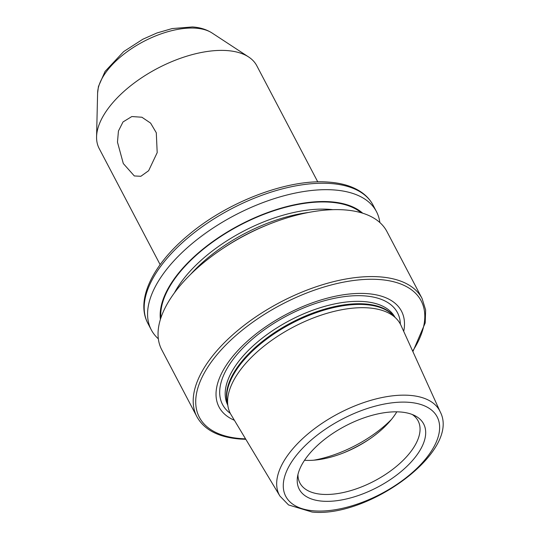 <?xml version="1.0" encoding="UTF-8"?>
<svg xmlns="http://www.w3.org/2000/svg" width="539" height="539" viewBox="0 0 539 539"><rect width="100%" height="100%" fill="white"/><g stroke="black" fill="none" stroke-linecap="round" stroke-linejoin="round"><path stroke-width="0.81" d="M123.02 121.942L131.826 116.545L141.905 117.232L150.61 123.114L156.29 132.756L157.193 152.631L148.629 170.722L140.841 176.293L134.319 175.95L123.31 163.553L117.475 142.155L118.439 131.024L123.02 121.942M317.767 181.886L256.786 65.731A89.016 43.827 152.3 0 0 248.62 56.966A89.016 43.827 152.3 0 0 226.845 50.565A89.016 43.827 152.3 0 0 142.094 77.475A89.016 43.827 152.3 0 0 96.575 136.791A89.016 43.827 152.3 0 0 99.163 148.488L160.137 264.636M297.959 474.515A66.762 32.866 152.3 0 0 299.9 482.964A66.762 32.866 152.3 0 0 322.356 494.344A66.762 32.866 152.3 0 0 392.971 469.139A66.762 32.866 152.3 0 0 418.116 420.898A66.762 32.866 152.3 0 0 412.261 414.504M400.019 411.964A70.245 34.584 152.3 0 0 335.049 431.955A70.245 34.584 152.3 0 0 297.413 477.453A70.245 34.584 152.3 0 0 322.881 501.209A70.245 34.584 152.3 0 0 405.53 467.663A70.245 34.584 152.3 0 0 414.99 415.724A70.245 34.584 152.3 0 0 400.019 411.964M440.242 411.897L401.016 325.441A96.03 47.277 152.3 0 0 396.118 318.408A96.03 47.277 152.3 0 0 368.13 307.877A96.03 47.277 152.3 0 0 272.235 339.947A96.03 47.277 152.3 0 0 228.031 406.655A96.03 47.277 152.3 0 0 231.036 414.686L279.923 496.069L288.547 504.949L312.108 512.05C368.777 518.067 460.879 450.927 440.242 411.897A90.572 44.589 152.3 0 0 409.222 395.33A90.572 44.589 152.3 0 0 312.452 430.27A90.572 44.589 152.3 0 0 279.923 496.069M403.711 331.377A103.05 50.733 152.3 0 0 366.837 293.614A103.05 50.733 152.3 0 0 243.924 344.408A103.05 50.733 152.3 0 0 234.391 420.272M196.897 416.721A127.164 62.605 152.3 0 1 244.8 324.835A127.164 62.605 152.3 0 1 379.301 276.83A127.164 62.605 152.3 0 1 422.077 298.498L386.921 231.541A127.164 62.605 152.3 0 0 344.151 209.873A127.164 62.605 152.3 0 0 268.395 224.493A127.164 62.605 152.3 0 0 223.254 248.196A127.164 62.605 152.3 0 0 161.74 349.764L196.897 416.721C204.315 430.007 218.881 437.459 240.589 439.076L245.831 439.312M362.693 213.195A116.202 57.208 152.3 0 0 330.218 201.761A116.202 57.208 152.3 0 0 215.688 239.532A116.202 57.208 152.3 0 0 160.406 319.405M379.854 222.533A127.164 62.605 152.3 0 0 376.451 211.598A127.164 62.605 152.3 0 0 333.675 189.923A127.164 62.605 152.3 0 0 199.174 237.935A127.164 62.605 152.3 0 0 151.27 329.814A127.164 62.605 152.3 0 0 158.345 338.822M268.395 224.493L266.347 225.322A116.202 57.208 152.3 0 0 225.093 246.977L223.254 248.196M304.528 460.279A66.762 32.866 152.3 0 0 344.239 452.598A66.762 32.866 152.3 0 0 367.942 440.154A66.762 32.866 152.3 0 0 396.812 411.83M97.606 93.079L98.435 86.516L105.071 71.411L123.687 51.582L142.855 39.219L156.943 32.973L172.15 28.567L192.389 26.95C199.801 27.388 206.356 29.402 212.056 32.994A67.004 32.987 152.3 0 0 195.664 28.176A67.004 32.987 152.3 0 0 131.866 48.429A67.004 32.987 152.3 0 0 97.606 93.079L96.575 136.791M314.513 510.898A85.492 42.089 152.3 0 0 423.977 460.906A85.492 42.089 152.3 0 0 408.387 402.276A85.492 42.089 152.3 0 0 298.929 452.268A85.492 42.089 152.3 0 0 314.513 510.898M396.118 318.408L392.688 314.978A94.574 46.563 152.3 0 0 365.119 304.602A94.574 46.563 152.3 0 0 270.693 336.188A94.574 46.563 152.3 0 0 227.155 401.885L228.031 406.655M393.881 316.171A94.44 46.495 152.3 0 0 364.654 303.922A94.44 46.495 152.3 0 0 268.355 336.895A94.44 46.495 152.3 0 0 227.458 403.549M394.966 317.255A94.44 46.495 152.3 0 0 363.394 301.53A94.44 46.495 152.3 0 0 263.827 336.942A94.44 46.495 152.3 0 0 227.734 405.058M400.349 324.08A98.785 48.638 152.3 0 0 364.256 295.864A98.785 48.638 152.3 0 0 251.248 340.136A98.785 48.638 152.3 0 0 230.294 413.359M412.665 351.111A125.257 61.668 152.3 0 0 379.025 279.512A125.257 61.668 152.3 0 0 218.652 352.749A125.257 61.668 152.3 0 0 241.492 438.645A125.257 61.668 152.3 0 0 245.548 438.847M308.449 212.481A110.475 54.392 152.3 0 0 190.617 274.344M332.907 209.671A110.475 54.392 152.3 0 0 329.134 209.327A110.475 54.392 152.3 0 0 174.414 292.879M361.238 212.757A115.562 56.891 152.3 0 0 329.868 202.172A115.562 56.891 152.3 0 0 216.9 239.087A115.562 56.891 152.3 0 0 160.871 317.956M147.888 323.373C135.249 299.846 153.029 264.11 188.899 234.64C228.293 201.418 288.096 178.759 328.467 182.101C342.016 183.031 353.072 186.454 361.649 192.383C366.608 195.873 370.414 200.124 373.069 205.15A127.164 62.605 152.3 0 0 330.292 183.482A127.164 62.605 152.3 0 0 195.792 231.494A127.164 62.605 152.3 0 0 147.888 323.373L151.27 329.814M343.107 453.05A79.476 39.131 152.3 0 0 368.959 439.474M313.799 460.191A81.066 39.913 152.3 0 0 391.482 419.409M212.056 32.994L248.62 56.966M422.077 298.498L425.635 309.959L425.21 322.935L412.887 351.603M373.069 205.15L376.451 211.598"/></g></svg>
